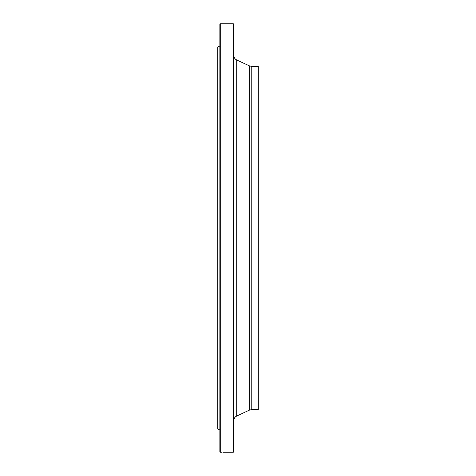 <?xml version="1.0" encoding="UTF-8"?>
<svg xmlns="http://www.w3.org/2000/svg" width="476" height="476" viewBox="0 0 476 476"><rect width="100%" height="100%" fill="white"/><g stroke="black" fill="none" stroke-linecap="round" stroke-linejoin="round"><path stroke-width="0.71" d="M233.359 23.8L233.781 24.222L233.781 451.778L233.359 452.2L233.359 23.8L220.275 23.8L220.275 452.2L222.167 452.2M233.359 452.2L223.393 452.2M219.852 430.018L217.74 428.989L217.74 47.011L219.852 45.982M220.275 452.2L219.852 451.778L219.852 24.222L220.275 23.8M251.774 409.568L251.774 66.432L258.26 66.432L258.26 409.568L251.774 409.568L249.65 410.038L236.721 416.018C234.846 416.982 233.865 418.517 233.781 420.617M249.65 410.038L249.65 65.962L236.721 59.982L236.721 416.018M251.774 66.432L249.65 65.962M236.721 59.982C234.846 59.018 233.865 57.483 233.781 55.383"/></g></svg>
